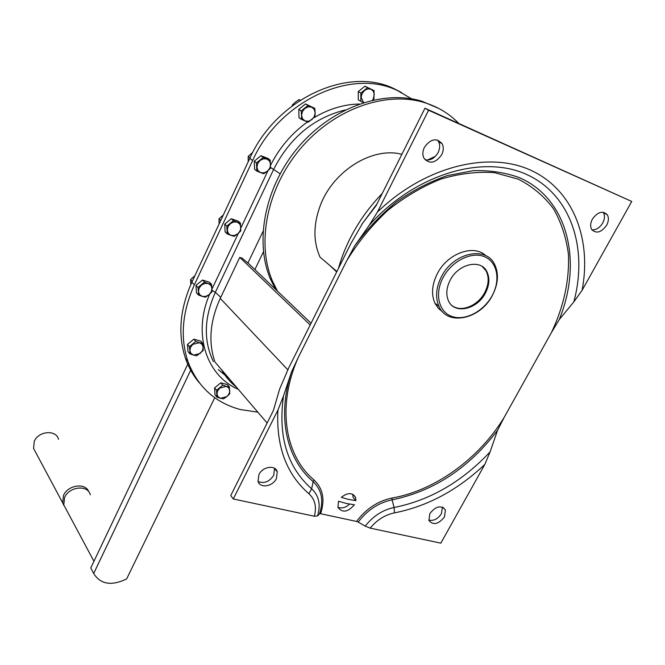 <?xml version="1.0" encoding="UTF-8"?>
<svg xmlns="http://www.w3.org/2000/svg" width="665" height="665" viewBox="0 0 665 665"><rect width="100%" height="100%" fill="white"/><g stroke="black" fill="none" stroke-linecap="round" stroke-linejoin="round"><path stroke-width="1" d="M191.129 369.316L93.69 573.471L90.773 567.952L188.411 362.799M93.69 573.471C100.465 584.402 111.454 586.214 126.658 578.907L214.728 397.712M65.727 508.559L63.757 504.868L64.596 497.503C69.118 486.423 88.079 484.519 90.282 494.777M64.04 505.766L62.66 502.815L63.491 495.458C67.797 484.926 85.635 482.441 88.794 491.809M35.478 452.009L33.566 448.434L34.272 441.41C38.412 430.912 56.301 429.457 58.512 439.316M504.236 417.271L551.426 332.558L559.24 319.582L573.829 301.902L582.083 290.339L631.75 201.453L424.968 108.229L376.066 205.743L362.666 223.124L350.837 243.648L288.685 367.961L279.649 389.017L273.382 410.521L230.747 495.55L233.265 498.966L314.337 516.223L317.571 515.94L319.566 513.812L320.621 513.721L356.548 521.443C366.099 508.783 377.903 500.986 391.976 498.052C435.101 490.554 479.116 458.651 504.236 417.271L497.561 430.288L490.105 451.851L484.818 464.428L440.829 543.155L370.181 528.118C376.98 519.914 385.068 514.835 394.436 512.881C427.454 506.348 457.578 490.196 484.818 464.428M365.201 526.106C373.148 516.065 382.782 509.864 394.087 507.503L392.092 499.847C378.668 502.64 367.371 510.063 358.202 522.108L365.201 526.106L370.181 528.118M358.202 522.108L356.548 521.443M631.75 201.453L428.584 110.257L377.412 212.093L369.117 225.435L354.636 245.959L346.689 260.78L298.46 357.047L291.594 371.76L283.506 395.933L277.937 410.064L233.265 498.966M428.584 110.257L424.968 108.229M425.043 159.791C430.355 160.706 434.711 158.295 438.11 152.559C440.006 148.594 440.155 144.953 438.559 141.653L437.362 139.974M591.941 229.857C596.197 230.04 599.797 227.754 602.739 223.008C604.801 219.001 605.017 215.526 603.371 212.584L603.122 212.218M258.12 481.477C264.13 483.879 269.333 481.817 273.731 475.292L274.479 468.285M221.487 369.649C225.344 376.565 230.323 382.392 236.424 387.13M338.518 501.235L337.945 507.353C342.367 513.081 347.853 512.225 354.412 504.785L346.266 503.455L338.518 501.235M485.965 255.801C473.871 243.781 447.312 253.407 437.262 273.83C431.926 284.645 431.136 294.429 434.918 303.182L438.277 308.302L442.873 312.101M355.908 500.645L355.592 497.403C352.483 492.424 347.712 492.408 341.295 497.345L348.418 499.39L355.908 500.645L353.065 497.42L352.783 494.27M429.839 513.563L428.933 520.487C433.306 525.508 438.484 524.311 444.478 516.905L445.384 509.889C441.003 504.926 435.816 506.156 429.839 513.563M428.792 520.096C433.647 521.144 437.861 519.024 441.419 513.737L442.449 507.112M337.903 507.245C341.719 508.758 345.609 507.711 349.574 504.112M486.971 271.819L486.971 271.844C481.061 258.602 458.268 263.648 450.122 280.322C446.365 287.879 445.808 294.72 448.476 300.838C454.303 314.636 477.204 309.616 485.45 293.032C489.407 285.235 489.922 278.178 486.988 271.86L482.25 266.532M452.242 305.717C461.144 312.666 478.01 305.734 484.743 292.517C488.7 284.72 489.216 277.671 486.281 271.362M442.99 277.754C434.32 294.071 438.842 312.201 452.109 316.532C465.259 321.095 483.846 311.27 492.258 295.476C500.853 279.766 497.237 261.461 484.029 256.532C470.953 251.362 451.46 261.362 442.99 277.754M441.344 276.889C435.966 287.754 435.168 297.571 438.942 306.357C447.337 326.515 480.512 319.25 492.449 295.293C498.243 283.938 498.974 273.664 494.644 264.462C486.015 245.443 453.081 252.758 441.344 276.889M310.181 324.952L239.766 257.397L220.248 298.394C209.949 321.062 208.178 342.267 214.945 361.984L267.106 423.031M311.054 323.215L249.167 264.08L242.176 258.203L239.766 257.397M401.735 92.668L394.303 88.811C348.019 65.702 275.892 99.243 249.824 158.328L252.625 160.539C278.851 101.23 351.27 67.522 397.662 90.681L411.535 98.794M252.625 160.539L194.355 284.853L191.877 282.176L249.824 158.328M257.821 412.167L240.314 409.532C214.862 402.633 197.372 386.54 187.863 361.27C180.032 337.504 182.202 312.035 194.355 284.853M189.891 353.863L193.573 355.11L190.988 353.447L189.874 350.563L189.891 353.863L187.996 351.577L187.488 344.404L193.881 339.167L200.747 341.137L202.684 343.389L199.492 342.691L202.069 344.37L203.158 347.263L202.684 343.389M256.798 171.08L260.58 172.626L257.97 170.564L256.923 167.231L257.712 163.507L260.131 160.406L263.531 158.769L266.998 159.026L263.215 157.455L256.49 162.925L256.798 171.08L254.579 169.301L254.263 161.171L260.963 155.718L267.937 158.42L270.206 160.165L266.998 159.026L269.583 161.113L270.613 164.455L269.815 168.154L267.405 171.229L270.472 168.295L270.206 160.165M301.361 119.326L305.094 120.955L302.558 118.794L301.569 115.353L301.361 119.326L298.976 117.722L298.801 109.384L305.526 103.915L314.803 108.387L311.677 107.132L314.204 109.318L315.16 112.759L314.803 108.387M363.63 102.576L361.145 97.423L362.051 93.657L364.487 90.556L366.324 89.426L368.784 88.869L371.087 89.326L367.487 87.672L360.846 93.075L360.812 101.379L358.26 99.85L358.285 91.57L364.902 86.184L374.046 90.598L371.087 89.326L373.223 91.097L374.262 93.873L373.414 98.678L372.5 100.182M227.214 233.922L230.979 235.368L228.361 233.44L227.272 230.256L228.012 226.657L230.389 223.623L233.764 221.969L237.214 222.143L233.448 220.68L226.815 226.092L227.214 233.922L225.127 231.952L224.72 224.147L231.329 218.752L238.311 221.204L240.447 223.132L237.214 222.143L239.824 224.097L240.888 227.28L240.132 230.863L237.771 233.872L240.797 230.946L240.447 223.132M216.931 397.13L220.472 398.285L218.004 396.731L216.965 393.996L217.654 390.796L219.882 388.003L226.308 386.323L222.758 385.151L216.524 390.272L216.931 397.13L215.003 394.761L214.587 387.919L220.797 382.824L227.388 384.594L229.359 386.922L226.308 386.323L228.768 387.894L229.782 390.638L229.093 393.821L226.873 396.598L229.724 393.763L229.359 386.922M198.453 295.019L202.202 296.366L199.575 294.57L198.453 291.528L198.453 295.019L196.483 292.874L195.992 285.368L202.526 280.031L209.5 282.243L211.512 284.346L208.27 283.506L210.88 285.327L211.977 288.369L211.512 284.346M199.367 382.857C193.324 375.767 188.694 367.595 185.477 358.352C177.655 334.653 179.783 309.258 191.877 282.176M196.774 355.783L203.149 350.563L203.158 347.263L202.468 350.58L200.198 353.456L193.573 355.11L196.774 355.783M189.384 346.681L189.874 350.563L190.547 347.221L192.833 344.329L199.492 342.691L195.809 341.428L189.384 346.681L187.488 344.404M195.809 341.428L193.881 339.167M216.524 390.272L214.587 387.919M192.26 281.345L190.622 279.574L194.903 275.709M190.78 284.587L190.622 279.574M219.084 224.014L219.009 218.843L223.332 214.945M220.755 220.464L219.009 218.843M250.048 157.846L248.195 156.383L252.841 152.268M248.203 161.794L248.195 156.383M300.023 100.34L298.951 99.642L300.297 100.174M292.783 105.386L292.292 105.062L295.327 102.161L298.951 99.642M292.209 105.826L292.292 105.062M314.919 116.724L315.16 112.759L314.304 116.541L311.868 119.65L308.502 121.263L305.094 120.955L308.228 122.177L314.919 116.724M360.846 93.075L358.285 91.57M372.807 100.107L373.971 98.877L374.046 90.598M256.49 162.925L254.263 161.171M226.815 226.092L224.72 224.147M263.789 173.731L267.405 171.229L264.03 172.867L260.58 172.626L263.789 173.731M263.215 157.455L260.963 155.718M301.195 110.972L301.569 115.353L302.417 111.554L304.861 108.42L308.261 106.799L311.677 107.132L307.937 105.486L301.195 110.972L298.801 109.384M307.937 105.486L305.526 103.915M367.487 87.672L364.902 86.184M360.812 101.379L363.522 102.609M234.213 236.324L237.771 233.872L234.421 235.526L230.979 235.368L234.213 236.324M233.448 220.68L231.329 218.752M223.531 398.85L226.873 396.598L220.472 398.285L223.531 398.85M222.758 385.151L220.797 382.824M202.202 296.366L205.452 297.18L208.951 294.778L205.635 296.44L202.202 296.366M197.962 287.488L198.453 291.528L199.151 288.045L201.487 285.077L204.82 283.415L208.27 283.506L204.512 282.143L197.962 287.488L195.992 285.368M204.512 282.143L202.526 280.031M208.951 294.778L211.952 291.86L211.977 288.369L211.27 291.827L208.951 294.778M361.918 224.138L377.013 203.864M338.385 268.552C346.315 240.722 360.945 215.66 382.275 193.365M427.279 160.082L435.425 156.3M336.914 271.503L320.015 257.114C313.24 241.877 313.257 224.87 320.081 206.083C332.675 171.213 372.284 146.383 401.86 154.313M458.784 123.416C449.332 113.698 437.886 106.757 424.42 102.601C385.467 90.598 333.755 109.135 300.372 148.711C266.914 188.245 256.324 242.883 272.309 280.738L277.413 291.071M310.256 322.459L311.195 322.932M438.967 108.561L421.992 101.255C383.107 89.268 331.527 107.73 298.252 147.189C264.903 186.607 254.387 241.112 270.364 278.893L275.468 289.209M329.557 265.244L336.681 271.96M398.069 161.861L397.421 163.166M258.901 474.611L258.037 481.236C259.782 488.609 272.667 486.705 276.399 478.601L277.255 471.842C275.485 464.586 262.617 466.473 258.901 474.611M592.365 219.151C590.337 223.124 590.113 226.566 591.7 229.492C596.297 233.972 601.285 232.559 606.655 225.252C608.724 221.237 608.941 217.754 607.303 214.795C602.689 210.398 597.71 211.852 592.365 219.151M424.403 147.339C422.541 151.254 422.375 154.845 423.896 158.104C429.49 164.446 435.425 163.324 441.701 154.737C443.613 150.747 443.763 147.098 442.167 143.781C436.556 137.572 430.637 138.752 424.403 147.339M394.436 512.881L394.087 507.503C430.089 500.28 462.092 481.734 490.105 451.851M391.976 498.052L392.092 499.847C433.829 491.186 468.983 468.002 497.561 430.288M319.566 513.812C323.847 500.462 321.702 489.739 313.149 481.643L314.063 480.014C322.999 488.509 325.185 499.748 320.621 513.721M283.506 395.933C277.854 436.298 287.238 467.262 311.652 488.808L313.149 481.643C286.424 459.124 276.69 416.298 291.594 371.76M277.937 410.064C276.05 446.315 286.374 474.203 308.909 493.729L311.652 488.808C318.926 495.591 320.896 504.635 317.571 515.94M212.019 290.406L215.352 292.292L220.747 297.346M345.276 109.958C313.813 117.813 289.973 137.555 273.756 169.176L215.352 292.292C204.039 317.737 203.382 340.812 213.382 361.519M559.24 319.582C582.773 262.301 568.367 199.118 519.614 177.73C505.35 172.509 489.847 170.157 473.089 170.681L447.287 175.627C429.781 181.695 412.832 190.473 396.456 201.952C380.762 214.795 366.822 229.458 354.636 245.959M551.426 332.558C563.862 306.374 569.523 280.248 568.409 254.18C566.231 237.521 561.243 222.368 553.463 208.71C544.128 196.25 532.399 186.391 518.284 179.143L494.644 172.692C477.354 171.42 459.374 173.565 440.712 179.134C422.084 186.649 404.345 197.148 387.496 210.639C371.602 225.576 358.003 242.293 346.689 260.78M298.46 357.047C276.598 405.559 284.595 455.384 314.063 480.014M573.829 301.902C588.367 248.145 570.844 194.072 526.073 174.222C481.543 154.197 413.896 174.937 369.117 225.435M287.787 369.748L220.248 298.394M247.854 263.099L262.999 231.453M254.894 269.549L263.456 251.761M359.3 104.023C343.938 104.322 328.851 108.877 314.038 117.663M307.529 121.919C291.769 133.216 279.475 147.63 270.63 165.161M270.547 167.447L280.098 173.756M209.65 294.188C192.343 333.863 206.424 375.725 238.311 389.333M212.01 288.984L238.303 233.423M240.905 227.92L267.953 170.78M218.295 369.632L229.059 378.51M308.909 493.729C314.994 499.324 316.806 506.821 314.337 516.223M582.083 290.339C591.983 238.752 572.997 189.118 530.096 169.932C487.362 150.722 423.763 167.031 377.412 212.093M63.757 504.868L93.94 561.293M33.566 448.434L62.66 502.815M352.857 494.311L355.592 497.403M434.918 303.182L438.942 306.357M187.863 361.27L185.477 358.352M270.364 278.893L272.309 280.738M442.815 507.254L445.384 509.889M438.559 141.653L442.167 143.781M603.371 212.584L607.303 214.795M274.57 468.559L277.255 471.842"/></g></svg>
